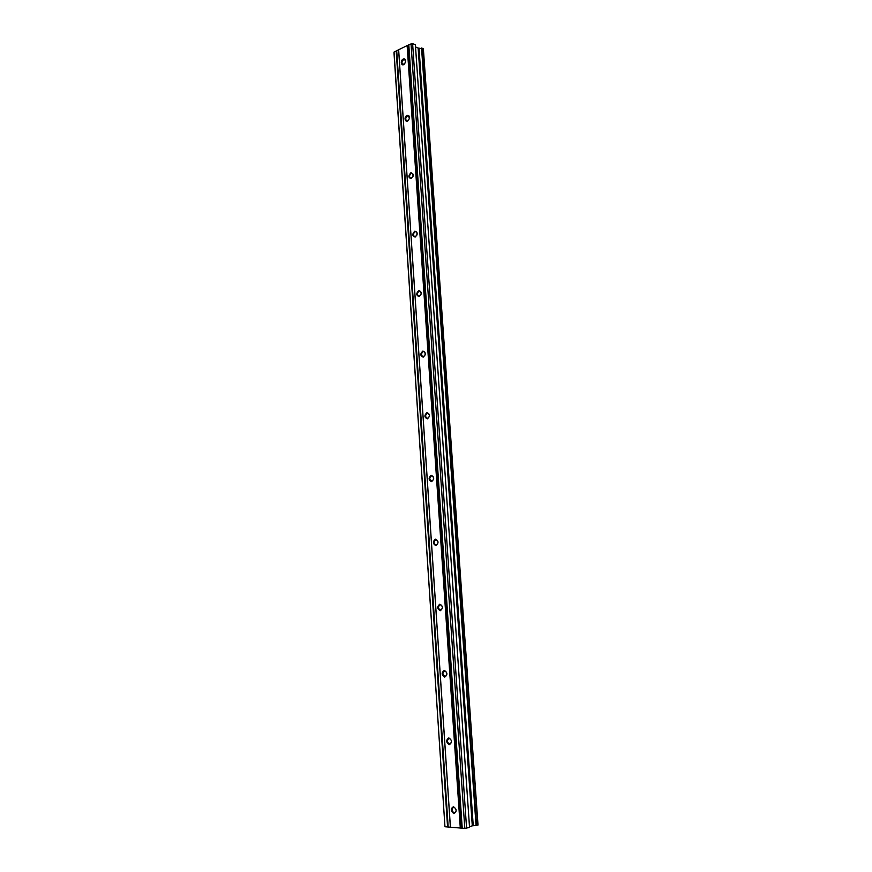 <?xml version="1.0" encoding="UTF-8"?>
<svg xmlns="http://www.w3.org/2000/svg" width="872" height="872" viewBox="0 0 872 872"><rect width="100%" height="100%" fill="white"/><g stroke="black" fill="none" stroke-linecap="round" stroke-linejoin="round"><path stroke-width="1.31" d="M453.865 807.178C456.525 808.867 456.819 810.775 454.737 812.911C451.707 811.679 451.26 809.783 453.396 807.221L453.865 807.178M453.462 806.687C456.841 809.227 457.004 811.549 453.93 813.631C450.552 811.091 450.399 808.769 453.462 806.687M449.243 738.41C451.936 740.077 452.165 741.963 449.941 744.045C446.998 742.672 446.66 740.797 448.938 738.431L449.243 738.41M448.84 737.897C452.176 740.241 452.328 742.508 449.298 744.721C445.974 742.377 445.821 740.11 448.84 737.897M444.709 670.928C447.423 672.585 447.598 674.427 445.232 676.476C442.387 674.95 442.169 673.108 444.567 670.939L444.709 670.928M444.306 670.404C447.598 672.552 447.75 674.775 444.753 677.097C441.472 674.95 441.319 672.726 444.306 670.404M440.251 604.699L440.284 604.699C442.998 606.367 443.096 608.187 440.6 610.16C437.886 608.514 437.777 606.694 440.251 604.699M439.859 604.165C443.107 606.116 443.259 608.307 440.295 610.727C437.046 608.776 436.905 606.585 439.859 604.165M435.88 539.692L436.076 539.67C438.649 541.479 438.638 543.278 436.055 545.055C433.526 543.42 433.471 541.621 435.88 539.692M435.488 539.136C438.692 540.913 438.845 543.06 435.913 545.589C432.708 543.812 432.567 541.665 435.488 539.136M431.586 475.861L431.945 475.84C434.365 477.769 434.256 479.535 431.596 481.137C429.253 479.502 429.253 477.747 431.586 475.861M431.193 475.295C434.365 476.897 434.507 479.001 431.618 481.627C428.457 480.036 428.316 477.921 431.193 475.295M427.367 413.186L427.88 413.165C430.147 415.214 429.929 416.947 427.226 418.375C425.056 416.751 425.111 415.018 427.367 413.186M426.986 412.609C430.114 414.037 430.256 416.108 427.4 418.833C424.272 417.405 424.13 415.334 426.986 412.609M423.236 351.634L423.879 351.601C425.983 353.76 425.667 355.46 422.942 356.724C420.947 355.122 421.045 353.422 423.236 351.634M422.844 351.045C425.939 352.299 426.081 354.337 423.258 357.149C420.173 355.896 420.032 353.858 422.844 351.045M419.17 291.161L419.933 291.139C421.874 293.384 421.481 295.063 418.745 296.175C416.914 294.594 417.045 292.916 419.17 291.161M418.778 290.572C421.841 291.673 421.972 293.668 419.181 296.567C416.129 295.466 415.998 293.472 418.778 290.572M415.17 231.767L416.053 231.734C417.83 234.056 417.361 235.713 414.625 236.694C412.947 235.135 413.132 233.489 415.17 231.767M414.789 231.167C417.808 232.105 417.939 234.067 415.181 237.053C412.173 236.105 412.042 234.143 414.789 231.167M412.968 176.733L410.603 178.248C409.055 176.711 409.273 175.098 411.246 173.397L412.227 173.354L413.197 176.046M410.865 172.787C413.851 173.583 413.982 175.512 411.257 178.575C408.281 177.779 408.151 175.85 410.865 172.787M407.388 116.041L408.456 115.998L409.371 118.243L408.805 119.769L406.646 120.816C405.229 119.311 405.48 117.72 407.388 116.041M408.805 119.769C405.938 124.391 403.028 117.306 407.006 115.42C408.739 115.017 409.524 115.965 409.371 118.276M403.594 59.667L404.739 59.612L405.578 61.585L404.706 63.678L402.777 64.375C401.48 62.893 401.752 61.323 403.594 59.667M404.706 63.678C401.73 67.58 399.572 60.833 403.224 59.034C404.859 58.555 405.644 59.394 405.578 61.563M469.485 826.634L472.297 825.849L418.157 48.102L415.519 46.859M445.069 826.765L464.809 828.4L469.539 827.43L415.388 44.919L412.609 43.6L407.137 45.562L394.035 52.048L393.991 52.8L444.938 826.471L394.035 52.048M466.585 828.258L412.609 43.6M464.809 828.4L411.017 43.654M462.225 828.182L408.794 44.745M462.182 828.084L408.772 45.006M460.896 827.975L407.671 45.551M460.296 828.029L407.137 45.562M450.421 827.212L398.646 49.769M450.377 827.114L398.635 50.02M448.164 826.928L396.727 50.958M447.576 826.972L396.204 50.979M472.297 825.849L478.009 825.043L423.367 48.767L418.157 48.102M473.245 825.773L419.018 48.08M477.911 825.097L423.269 48.658M476.581 825.468L422.015 48.069M476.058 825.522L421.547 48.058M478.009 825.043L423.367 48.767"/></g></svg>
